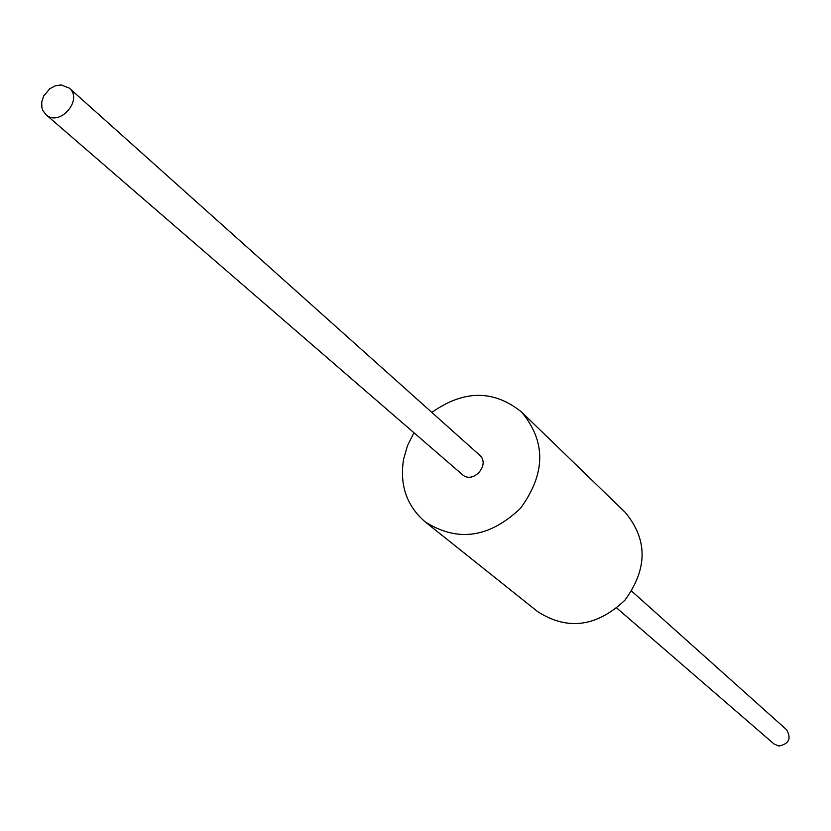 <?xml version="1.0" encoding="UTF-8"?>
<svg xmlns="http://www.w3.org/2000/svg" width="831" height="831" viewBox="0 0 831 831"><rect width="100%" height="100%" fill="white"/><g stroke="black" fill="none" stroke-linecap="round" stroke-linejoin="round"><path stroke-width="1.25" d="M521.598 412.072L625.057 512.208C647.827 539.433 647.775 568.757 624.912 600.211C596.648 626.917 567.563 630.708 537.647 611.616L425.108 521.816C457.497 542.394 489.272 537.906 520.455 508.354C545.78 473.66 546.154 441.562 521.598 412.072C493.843 389.677 463.916 389.781 431.84 412.405M413.952 432.743L407.502 445.624L403.565 459.283C399.503 485.044 406.681 505.892 425.108 521.816M631.685 591.163L786.573 729.711C791.6 738.53 789.014 743.974 778.792 746.041L774.025 743.974L616.81 608.084M61.12 84.928L55.324 85.811L49.818 88.73L43.659 96.032L41.737 101.922L41.893 107.718L42.755 110.346L45.923 114.626C59.344 127.403 83.64 99.762 69.264 88.086L61.12 84.928M69.264 88.086L479.425 454.973C490.924 464.384 473.068 484.691 462.254 474.501L45.923 114.626"/></g></svg>
